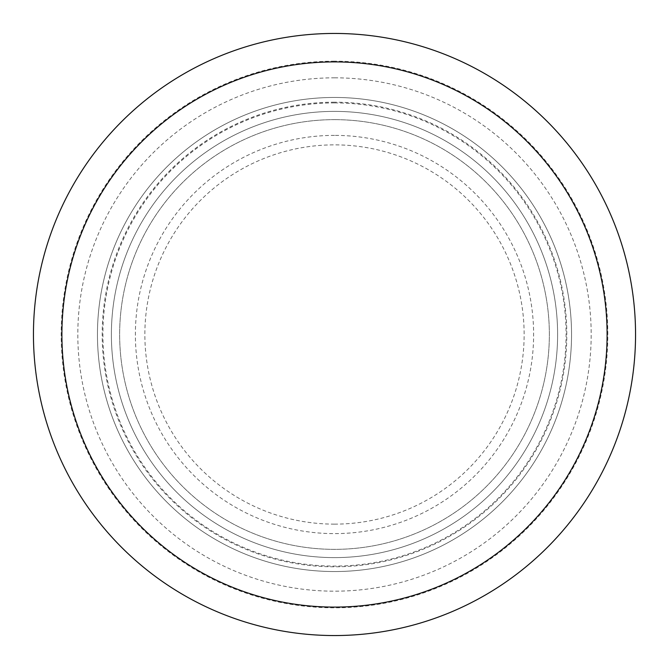 <?xml version="1.0" encoding="UTF-8"?>
<svg xmlns="http://www.w3.org/2000/svg" width="669" height="669" viewBox="0 0 669 669"><rect width="100%" height="100%" fill="white"/><g stroke="black" fill="none" stroke-linecap="round" stroke-linejoin="round"><path stroke-width="0.5" stroke-dasharray="3.35 2.51" d="M334.5 97.457A237.043 237.043 0 0 1 571.543 334.5A237.043 237.043 0 0 1 334.5 571.543A237.043 237.043 0 0 1 97.457 334.5A237.043 237.043 0 0 1 334.5 97.457A237.043 237.043 0 0 0 97.457 334.5A237.043 237.043 0 0 0 334.5 571.543A237.043 237.043 0 0 0 571.543 334.5A237.043 237.043 0 0 0 334.5 97.457A237.043 237.043 0 0 0 97.457 334.5A237.043 237.043 0 0 0 334.5 571.543A237.043 237.043 0 0 0 571.543 334.5A237.043 237.043 0 0 0 334.5 97.457A237.043 237.043 0 0 0 97.457 334.5A237.043 237.043 0 0 0 334.5 571.543A237.043 237.043 0 0 0 571.543 334.5A237.043 237.043 0 0 0 334.5 97.457M334.5 524.136A189.636 189.636 0 0 1 144.864 334.5A189.636 189.636 0 0 1 334.5 144.864A189.636 189.636 0 0 1 524.136 334.5A189.636 189.636 0 0 1 334.5 524.136M334.5 102.917A231.583 231.583 0 0 1 566.083 334.5A231.583 231.583 0 0 1 334.5 566.083A231.583 231.583 0 0 1 102.917 334.5A231.583 231.583 0 0 1 334.5 102.917M334.5 111.388A223.112 223.112 0 0 0 111.388 334.5A223.112 223.112 0 0 0 334.5 557.611A223.112 223.112 0 0 0 557.611 334.5A223.112 223.112 0 0 0 334.5 111.388A223.112 223.112 0 0 1 557.611 334.5A223.112 223.112 0 0 1 334.5 557.611A223.112 223.112 0 0 1 111.388 334.5A223.112 223.112 0 0 1 334.5 111.388M334.5 119.642A214.858 214.858 0 0 0 119.642 334.5A214.858 214.858 0 0 0 334.5 549.358A214.858 214.858 0 0 0 549.358 334.5A214.858 214.858 0 0 0 334.5 119.642A214.858 214.858 0 0 1 549.358 334.5A214.858 214.858 0 0 1 334.5 549.358A214.858 214.858 0 0 1 119.642 334.5A214.858 214.858 0 0 1 334.5 119.642M334.5 102.19A232.31 232.31 0 0 0 102.19 334.5A232.31 232.31 0 0 0 334.5 566.81A232.31 232.31 0 0 0 566.81 334.5A232.31 232.31 0 0 0 334.5 102.19M334.5 635.55A301.05 301.05 0 0 0 635.55 334.5A301.05 301.05 0 0 0 334.5 33.45A301.05 301.05 0 0 0 33.45 334.5A301.05 301.05 0 0 0 334.5 635.55M334.5 135.381A199.119 199.119 0 0 0 135.381 334.5A199.119 199.119 0 0 0 334.5 533.619A199.119 199.119 0 0 0 533.619 334.5A199.119 199.119 0 0 0 334.5 135.381M334.5 77.821A256.679 256.679 0 0 1 591.179 334.5A256.679 256.679 0 0 1 334.5 591.179A256.679 256.679 0 0 1 77.821 334.5A256.679 256.679 0 0 1 334.5 77.821M334.5 61.18A273.32 273.32 0 0 0 61.18 334.5A273.32 273.32 0 0 0 334.5 607.82A273.32 273.32 0 0 0 607.82 334.5A273.32 273.32 0 0 0 334.5 61.18"/><path stroke-width="1" d="M334.5 635.55A301.05 301.05 0 0 1 33.45 334.5A301.05 301.05 0 0 1 334.5 33.45A301.05 301.05 0 0 1 635.55 334.5A301.05 301.05 0 0 1 334.5 635.55M334.5 61.899A272.601 272.601 0 0 1 607.101 334.5A272.601 272.601 0 0 1 334.5 607.101A272.601 272.601 0 0 1 61.899 334.5A272.601 272.601 0 0 1 334.5 61.899"/></g></svg>
